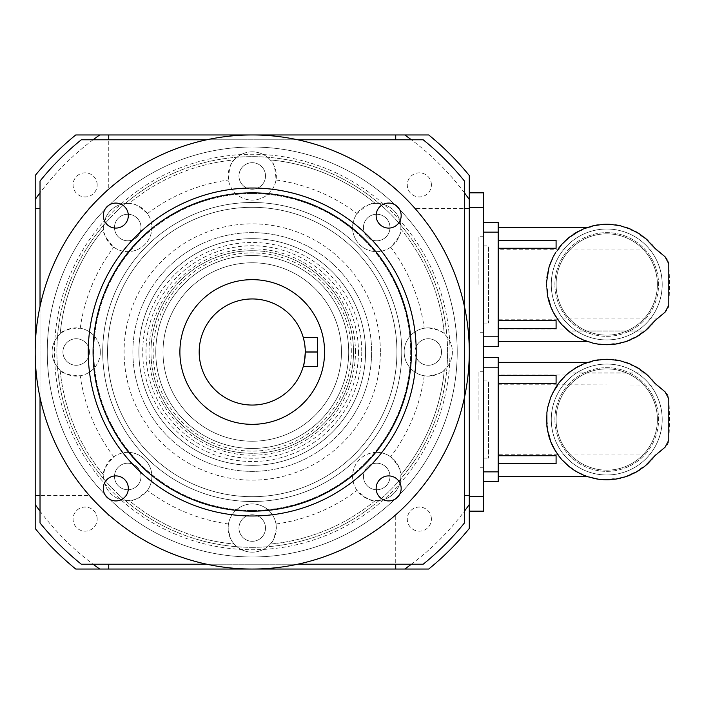 <?xml version="1.0" encoding="UTF-8"?>
<svg xmlns="http://www.w3.org/2000/svg" width="704" height="704" viewBox="0 0 704 704"><rect width="100%" height="100%" fill="white"/><g stroke="black" fill="none" stroke-linecap="round" stroke-linejoin="round"><path stroke-width="0.53" stroke-dasharray="3.52 2.64" d="M557.366 250.721L558.457 248.424L565.453 240.583A60.254 60.254 0 0 1 569.598 237.028A60.254 60.254 0 0 0 568.471 237.934L569.598 237.028A8.219 8.219 0 0 0 573.698 234.08A8.219 8.219 0 0 1 569.598 237.028L573.698 234.08A60.254 60.254 0 0 1 578.406 231.299A8.219 8.219 0 0 0 582.956 229.117L581.645 230.129L582.956 229.117C588.993 226.767 588.993 226.767 582.956 229.117A8.219 8.219 0 0 1 578.406 231.299L581.337 230.305M569.598 237.028A8.219 8.219 0 0 0 573.698 234.08A60.254 60.254 0 0 1 578.406 231.299A8.219 8.219 0 0 0 582.956 229.117A60.254 60.254 0 0 1 588.069 227.181A8.219 8.219 0 0 0 592.926 225.826A60.254 60.254 0 0 1 598.303 224.814A8.219 8.219 0 0 0 603.328 224.321A8.219 8.219 0 0 1 598.303 224.814A60.254 60.254 0 0 0 592.926 225.826A8.219 8.219 0 0 1 588.069 227.181A60.254 60.254 0 0 0 582.956 229.117A60.254 60.254 0 0 1 586.397 227.753M603.328 224.321A60.254 60.254 0 0 1 610.157 224.321A8.219 8.219 0 0 0 615.182 224.814A8.219 8.219 0 0 1 610.157 224.321A60.254 60.254 0 0 0 603.328 224.321A8.219 8.219 0 0 1 598.303 224.814M615.182 224.814A60.254 60.254 0 0 1 620.55 225.826A8.219 8.219 0 0 0 625.407 227.181A8.219 8.219 0 0 1 620.55 225.826A60.254 60.254 0 0 0 615.182 224.814A8.219 8.219 0 0 1 610.157 224.321M566.113 239.976L498.212 239.976L498.212 249.762L557.929 249.762L555.614 252.586A60.254 60.254 0 0 0 552.93 257.356L550.854 261.95A60.254 60.254 0 0 0 549.041 267.106L552.93 257.356L555.614 252.586A8.219 8.219 0 0 0 558.457 248.424A60.254 60.254 0 0 1 561.924 244.191A8.219 8.219 0 0 0 565.453 240.583L568.471 237.934L645.014 237.934A60.254 60.254 0 0 0 643.878 237.028A8.219 8.219 0 0 1 639.778 234.08A60.254 60.254 0 0 0 635.078 231.299A8.219 8.219 0 0 1 630.529 229.117A60.254 60.254 0 0 0 625.407 227.181A8.219 8.219 0 0 1 620.55 225.826M651.552 244.191L654.87 248.213A60.254 60.254 0 0 0 651.552 244.191L648.032 240.583A8.219 8.219 0 0 0 651.552 244.191L648.032 240.583A60.254 60.254 0 0 0 643.878 237.028A8.219 8.219 0 0 1 639.778 234.08A60.254 60.254 0 0 0 635.078 231.299A8.219 8.219 0 0 1 632.491 230.498M498.212 249.762L498.212 239.976M498.212 328.979L566.113 328.979L568.471 331.021A60.254 60.254 0 0 0 569.598 331.927L566.113 328.979M572.079 333.221L569.598 331.927L572.132 333.265M581.398 338.677L578.406 337.656L582.956 339.838C588.993 342.188 588.993 342.188 582.956 339.838L581.486 338.73M645.014 331.021L568.471 331.021L645.014 331.021A60.254 60.254 0 0 1 643.878 331.927A8.219 8.219 0 0 0 639.778 334.866A60.254 60.254 0 0 1 635.078 337.656A8.219 8.219 0 0 0 630.529 339.838A60.254 60.254 0 0 1 625.407 341.766A8.219 8.219 0 0 0 620.55 343.13A8.219 8.219 0 0 1 625.407 341.766A8.219 8.219 0 0 0 620.55 343.13A60.254 60.254 0 0 1 615.182 344.142A8.219 8.219 0 0 0 610.157 344.634A60.254 60.254 0 0 1 603.328 344.634A8.219 8.219 0 0 0 598.303 344.142A8.219 8.219 0 0 1 603.328 344.634A8.219 8.219 0 0 0 598.303 344.142A60.254 60.254 0 0 1 592.926 343.13A8.219 8.219 0 0 0 588.069 341.766A8.219 8.219 0 0 1 592.926 343.13A8.219 8.219 0 0 0 588.069 341.766A60.254 60.254 0 0 1 582.956 339.838A8.219 8.219 0 0 0 578.406 337.656A8.219 8.219 0 0 1 582.956 339.838A8.219 8.219 0 0 0 578.406 337.656A60.254 60.254 0 0 1 573.698 334.866A8.219 8.219 0 0 0 569.598 331.927A8.219 8.219 0 0 1 573.698 334.866A8.219 8.219 0 0 0 569.598 331.927A60.254 60.254 0 0 1 568.471 331.021L564.062 326.374M563.983 326.295L561.924 324.755L557.401 318.287M557.278 318.102L555.614 316.369L557.929 319.194L498.212 319.194M547.061 290.69L547.096 288.869M546.515 282.427L547.791 271.999A60.254 60.254 0 0 0 546.902 277.394L546.515 282.427A60.254 60.254 0 0 0 546.515 286.528L546.515 282.427A8.219 8.219 0 0 0 546.902 277.394M651.552 324.755A8.219 8.219 0 0 0 648.032 328.363L651.552 324.755A60.254 60.254 0 0 0 654.87 320.742C656.902 318.393 656.902 318.393 654.87 320.742C656.902 318.393 656.902 318.393 654.87 320.742A14.467 14.467 0 0 1 657.536 318.023L665.095 312.145A9.645 9.645 0 0 0 668.8 305.122A337.568 337.568 0 0 0 668.8 263.833A9.645 9.645 0 0 0 665.095 256.81L657.536 250.932A14.467 14.467 0 0 1 654.87 248.213C656.902 250.562 656.902 250.562 654.87 248.213M662.209 284.478A55.466 55.466 0 0 1 579.005 332.508A55.466 55.466 0 0 1 579.005 236.447A55.466 55.466 0 0 1 662.209 284.478A55.466 55.466 0 0 0 606.742 229.011A55.466 55.466 0 0 0 551.276 284.478A55.466 55.466 0 0 0 606.742 339.944A55.466 55.466 0 0 0 662.209 284.478M648.032 328.363A60.254 60.254 0 0 1 643.878 331.927A8.219 8.219 0 0 0 639.778 334.866A60.254 60.254 0 0 1 635.078 337.656A8.219 8.219 0 0 0 630.529 339.838L630.529 339.838A60.254 60.254 0 0 1 625.407 341.766M603.328 344.634A60.254 60.254 0 0 0 610.157 344.634A8.219 8.219 0 0 1 615.182 344.142A60.254 60.254 0 0 0 620.55 343.13M592.926 343.13A60.254 60.254 0 0 0 598.303 344.142M582.956 339.838A60.254 60.254 0 0 0 588.069 341.766M573.698 334.866A60.254 60.254 0 0 0 578.406 337.656M565.453 328.363L561.924 324.755A8.219 8.219 0 0 1 565.453 328.363A60.254 60.254 0 0 0 569.598 331.927M555.614 316.369L552.93 311.599A60.254 60.254 0 0 0 555.614 316.369A8.219 8.219 0 0 1 558.457 320.531A60.254 60.254 0 0 0 561.924 324.755M558.457 320.531L557.841 318.965L656.454 318.965M552.93 311.599A8.219 8.219 0 0 0 550.854 307.006L552.93 311.599M550.854 307.006L549.041 301.84A60.254 60.254 0 0 0 550.854 307.006M549.041 301.84A8.219 8.219 0 0 0 547.791 296.956L549.041 301.84M547.791 296.956L546.902 291.562A60.254 60.254 0 0 0 547.791 296.956M546.902 291.562A8.219 8.219 0 0 0 546.515 286.528L546.902 291.562M547.791 271.999A8.219 8.219 0 0 0 549.041 267.106L547.791 271.999M550.854 261.95A8.219 8.219 0 0 0 552.93 257.356M558.457 248.424L557.841 249.99L656.454 249.99M561.924 244.191L565.453 240.583M635.078 231.299A8.219 8.219 0 0 1 630.529 229.117A60.254 60.254 0 0 0 625.407 227.181M556.098 284.478A50.644 50.644 0 0 1 632.06 240.618A50.644 50.644 0 0 1 632.06 328.337A50.644 50.644 0 0 1 556.098 284.478A50.644 50.644 0 0 1 632.06 240.618A50.644 50.644 0 0 1 632.06 328.337A50.644 50.644 0 0 1 556.098 284.478M551.276 284.478A55.466 55.466 0 0 0 634.471 332.508A55.466 55.466 0 0 0 634.471 236.447A55.466 55.466 0 0 0 551.276 284.478A55.466 55.466 0 0 0 634.471 332.508A55.466 55.466 0 0 0 634.471 236.447A55.466 55.466 0 0 0 551.276 284.478M554.893 284.478A51.85 51.85 0 0 1 632.667 239.58A51.85 51.85 0 0 1 632.667 329.375A51.85 51.85 0 0 1 554.893 284.478A51.85 51.85 0 0 1 632.667 239.58A51.85 51.85 0 0 1 632.667 329.375A51.85 51.85 0 0 1 554.893 284.478M483.745 232.144L498.212 232.144L498.212 222.499L483.745 222.499L483.745 346.456L498.212 346.456L498.212 336.811L483.745 336.811L483.745 222.499M498.212 232.144L498.212 336.811M483.745 245.89L483.745 323.066L483.745 245.89L488.567 245.89L488.567 323.066L488.567 245.89M483.745 346.456L483.745 336.811M556.09 248.257L556.09 240.266M556.09 320.698L556.09 328.689M581.337 365.35L578.406 366.344A8.219 8.219 0 0 0 582.956 364.162A8.219 8.219 0 0 1 578.406 366.344A60.254 60.254 0 0 0 573.698 369.134A8.219 8.219 0 0 1 569.598 372.073A60.254 60.254 0 0 0 568.471 372.979L569.598 372.073A8.219 8.219 0 0 0 573.698 369.134L569.598 372.073L573.698 369.134A8.219 8.219 0 0 1 569.598 372.073A60.254 60.254 0 0 0 565.453 375.637L568.471 372.979L645.014 372.979A60.254 60.254 0 0 0 643.878 372.073A8.219 8.219 0 0 1 639.778 369.134A60.254 60.254 0 0 0 635.078 366.344A8.219 8.219 0 0 1 632.491 365.543M573.698 369.134A60.254 60.254 0 0 1 578.406 366.344A8.219 8.219 0 0 0 582.956 364.162A60.254 60.254 0 0 1 588.069 362.234A8.219 8.219 0 0 0 592.926 360.87A60.254 60.254 0 0 1 598.303 359.858A8.219 8.219 0 0 0 603.328 359.366A8.219 8.219 0 0 1 598.303 359.858A60.254 60.254 0 0 0 592.926 360.87A8.219 8.219 0 0 1 588.069 362.234A60.254 60.254 0 0 0 582.956 364.162L581.645 365.174L582.956 364.162C588.993 361.812 588.993 361.812 582.956 364.162A60.254 60.254 0 0 1 586.397 362.806M603.328 359.366A60.254 60.254 0 0 1 610.157 359.366A8.219 8.219 0 0 0 615.182 359.858A8.219 8.219 0 0 1 610.157 359.366A60.254 60.254 0 0 0 603.328 359.366A8.219 8.219 0 0 1 598.303 359.858M615.182 359.858A60.254 60.254 0 0 1 620.55 360.87A8.219 8.219 0 0 0 625.407 362.234A8.219 8.219 0 0 1 620.55 360.87A60.254 60.254 0 0 0 615.182 359.858A8.219 8.219 0 0 1 610.157 359.366M625.407 362.234A60.254 60.254 0 0 1 630.529 364.162A8.219 8.219 0 0 0 635.078 366.344A8.219 8.219 0 0 1 630.529 364.162A60.254 60.254 0 0 0 625.407 362.234A8.219 8.219 0 0 1 620.55 360.87M651.552 379.245L654.87 383.258A60.254 60.254 0 0 0 651.552 379.245L648.032 375.637A8.219 8.219 0 0 0 651.552 379.245L648.032 375.637A60.254 60.254 0 0 0 643.878 372.073A8.219 8.219 0 0 1 639.778 369.134A60.254 60.254 0 0 0 635.078 366.344M498.212 464.024L498.212 362.366L498.212 464.024L566.113 464.024L568.471 466.066A60.254 60.254 0 0 0 569.598 466.972L566.113 464.024M581.398 473.722L578.406 472.701L582.956 474.883L581.486 473.774M586.247 476.186L582.956 474.883A8.219 8.219 0 0 0 578.406 472.701A8.219 8.219 0 0 1 582.956 474.883A60.254 60.254 0 0 0 588.069 476.819A8.219 8.219 0 0 1 592.926 478.174A60.254 60.254 0 0 0 598.303 479.186A8.219 8.219 0 0 1 603.328 479.679A60.254 60.254 0 0 0 610.157 479.679A8.219 8.219 0 0 1 615.182 479.186A60.254 60.254 0 0 0 620.55 478.174A8.219 8.219 0 0 1 625.407 476.819A60.254 60.254 0 0 0 630.529 474.883L630.529 474.883A8.219 8.219 0 0 1 635.078 472.701A60.254 60.254 0 0 0 639.778 469.92A8.219 8.219 0 0 1 643.878 466.972A60.254 60.254 0 0 0 645.014 466.066L568.471 466.066L564.062 461.419M563.983 461.34L561.924 459.809L557.401 453.332M557.278 453.147L555.614 451.414L557.929 454.238L498.212 454.238M548.803 434.359L547.791 432.001L549.041 436.894A60.254 60.254 0 0 0 550.854 442.05L552.93 446.644A60.254 60.254 0 0 0 555.614 451.414L552.93 446.644A8.219 8.219 0 0 0 550.854 442.05L549.041 436.894A8.219 8.219 0 0 0 547.791 432.001L546.902 426.606A60.254 60.254 0 0 0 547.791 432.001M547.061 425.735L547.096 423.914M546.515 417.472L547.791 407.044A60.254 60.254 0 0 0 546.902 412.438L546.515 417.472A60.254 60.254 0 0 0 546.515 421.573L546.515 417.472A8.219 8.219 0 0 0 546.902 412.438M550.854 396.994L555.614 387.631A60.254 60.254 0 0 0 552.93 392.401L550.854 396.994A60.254 60.254 0 0 0 549.041 402.16L550.854 396.994A8.219 8.219 0 0 0 552.93 392.401M557.366 385.774L558.457 383.469L565.453 375.637A8.219 8.219 0 0 1 561.924 379.245A60.254 60.254 0 0 0 558.457 383.469A8.219 8.219 0 0 1 555.614 387.631L557.929 384.806L656.454 385.035M566.113 375.021L498.212 375.021M565.453 463.417L561.924 459.809A8.219 8.219 0 0 1 565.453 463.417A60.254 60.254 0 0 0 569.598 466.972A8.219 8.219 0 0 1 573.698 469.92A8.219 8.219 0 0 0 569.598 466.972A8.219 8.219 0 0 1 573.698 469.92A60.254 60.254 0 0 0 578.406 472.701A8.219 8.219 0 0 1 582.956 474.883A60.254 60.254 0 0 0 588.069 476.819A8.219 8.219 0 0 1 592.926 478.174A60.254 60.254 0 0 0 598.303 479.186A8.219 8.219 0 0 1 603.328 479.679A60.254 60.254 0 0 0 610.157 479.679A8.219 8.219 0 0 1 615.182 479.186A60.254 60.254 0 0 0 620.55 478.174A8.219 8.219 0 0 1 625.407 476.819A60.254 60.254 0 0 0 630.529 474.883A8.219 8.219 0 0 1 635.078 472.701A60.254 60.254 0 0 0 639.778 469.92A8.219 8.219 0 0 1 643.878 466.972A60.254 60.254 0 0 0 648.032 463.417L651.552 459.809A60.254 60.254 0 0 0 654.87 455.787C656.902 453.438 656.902 453.438 654.87 455.787C656.902 453.438 656.902 453.438 654.87 455.787A14.467 14.467 0 0 1 657.536 453.068L665.095 447.19A9.645 9.645 0 0 0 668.8 440.167A337.568 337.568 0 0 0 668.8 398.878A9.645 9.645 0 0 0 665.095 391.855L657.536 385.977A14.467 14.467 0 0 1 654.87 383.258C656.902 385.607 656.902 385.607 654.87 383.258M662.209 419.522A55.466 55.466 0 0 1 579.005 467.553A55.466 55.466 0 0 1 579.005 371.492A55.466 55.466 0 0 1 662.209 419.522A55.466 55.466 0 0 0 606.742 364.056A55.466 55.466 0 0 0 551.276 419.522A55.466 55.466 0 0 0 606.742 474.989A55.466 55.466 0 0 0 662.209 419.522M625.407 476.819A8.219 8.219 0 0 0 620.55 478.174M603.328 479.679A8.219 8.219 0 0 0 598.303 479.186M592.926 478.174A8.219 8.219 0 0 0 588.069 476.819M573.698 469.92A60.254 60.254 0 0 0 578.406 472.701M569.598 466.972A60.254 60.254 0 0 1 568.471 466.066L645.014 466.066M555.614 451.414A8.219 8.219 0 0 1 558.457 455.576A60.254 60.254 0 0 0 561.924 459.809M558.457 455.576L557.841 454.01L656.454 454.01M546.902 426.606A8.219 8.219 0 0 0 546.515 421.573L546.902 426.606M547.791 407.044A8.219 8.219 0 0 0 549.041 402.16L547.791 407.044M498.212 384.806L557.929 384.806L558.457 383.469M561.924 379.245L565.453 375.637M651.552 459.809A8.219 8.219 0 0 0 648.032 463.417M556.098 419.522A50.644 50.644 0 0 1 632.06 375.663A50.644 50.644 0 0 1 632.06 463.382A50.644 50.644 0 0 1 556.098 419.522A50.644 50.644 0 0 1 632.06 375.663A50.644 50.644 0 0 1 632.06 463.382A50.644 50.644 0 0 1 556.098 419.522M551.276 419.522A55.466 55.466 0 0 0 634.471 467.553A55.466 55.466 0 0 0 634.471 371.492A55.466 55.466 0 0 0 551.276 419.522A55.466 55.466 0 0 0 634.471 467.553A55.466 55.466 0 0 0 634.471 371.492A55.466 55.466 0 0 0 551.276 419.522M554.893 419.522A51.85 51.85 0 0 1 632.667 374.625A51.85 51.85 0 0 1 632.667 464.42A51.85 51.85 0 0 1 554.893 419.522A51.85 51.85 0 0 1 632.667 374.625A51.85 51.85 0 0 1 632.667 464.42A51.85 51.85 0 0 1 554.893 419.522M483.745 367.189L498.212 367.189L498.212 357.544L483.745 357.544L483.745 481.501L498.212 481.501L498.212 471.856L483.745 471.856L483.745 357.544M498.212 367.189L498.212 471.856M483.745 380.934L483.745 458.11L483.745 380.934L488.567 380.934L488.567 458.11L488.567 380.934M483.745 481.501L483.745 471.856M556.09 383.302L556.09 375.311M556.09 455.743L556.09 463.734M457.222 352A204.978 204.978 0 0 1 149.75 529.514A204.978 204.978 0 0 1 149.75 174.486A204.978 204.978 0 0 1 457.222 352A204.978 204.978 0 0 0 149.75 174.486A204.978 204.978 0 0 0 149.75 529.514A204.978 204.978 0 0 0 457.222 352A204.978 204.978 0 0 0 149.75 174.486A204.978 204.978 0 0 0 149.75 529.514A204.978 204.978 0 0 0 457.222 352A204.978 204.978 0 0 0 149.75 174.486A204.978 204.978 0 0 0 149.75 529.514A204.978 204.978 0 0 0 457.222 352M428.278 338.738A13.262 13.262 0 0 1 439.762 358.635A13.262 13.262 0 0 1 416.794 358.635A13.262 13.262 0 0 1 428.278 338.738A13.262 13.262 0 0 0 416.794 358.635A13.262 13.262 0 0 0 439.762 358.635A13.262 13.262 0 0 0 428.278 338.738M428.278 327.888A24.112 24.112 0 0 1 449.161 364.056A24.112 24.112 0 0 1 407.396 364.056A24.112 24.112 0 0 1 428.278 327.888L424.23 328.222A24.112 24.112 0 0 0 424.23 375.778L428.278 376.112C438.09 374.308 443.432 372.275 444.321 370.005A192.922 192.922 0 0 1 400.796 475.086A192.922 192.922 0 0 0 444.321 370.005A24.112 24.112 0 0 0 444.321 333.995C443.441 331.725 438.09 329.692 428.278 327.888M376.719 463.214A13.262 13.262 0 0 1 388.203 483.111A13.262 13.262 0 0 1 365.235 483.111A13.262 13.262 0 0 1 376.719 463.214A13.262 13.262 0 0 0 365.235 483.111A13.262 13.262 0 0 0 388.203 483.111A13.262 13.262 0 0 0 376.719 463.214M127.758 463.214A13.262 13.262 0 0 1 139.242 483.111A13.262 13.262 0 0 1 116.274 483.111A13.262 13.262 0 0 1 127.758 463.214A13.262 13.262 0 0 0 116.274 483.111A13.262 13.262 0 0 0 139.242 483.111A13.262 13.262 0 0 0 127.758 463.214M252.234 514.782A13.262 13.262 0 0 1 265.505 528.044A13.262 13.262 0 0 1 252.234 541.306A13.262 13.262 0 0 1 238.973 528.044A13.262 13.262 0 0 1 252.234 514.782A13.262 13.262 0 0 0 240.75 534.67A13.262 13.262 0 0 0 263.727 534.67A13.262 13.262 0 0 0 252.234 514.782M127.758 214.254A13.262 13.262 0 0 1 139.242 234.15A13.262 13.262 0 0 1 116.274 234.15A13.262 13.262 0 0 1 127.758 214.254A13.262 13.262 0 0 0 116.274 234.15A13.262 13.262 0 0 0 139.242 234.15A13.262 13.262 0 0 0 127.758 214.254M76.199 338.738A13.262 13.262 0 0 1 89.461 352A13.262 13.262 0 0 1 76.199 365.262A13.262 13.262 0 0 1 62.929 352A13.262 13.262 0 0 1 76.199 338.738A13.262 13.262 0 0 0 64.706 358.635A13.262 13.262 0 0 0 87.683 358.635A13.262 13.262 0 0 0 76.199 338.738M376.719 214.254A13.262 13.262 0 0 1 388.203 234.15A13.262 13.262 0 0 1 365.235 234.15A13.262 13.262 0 0 1 376.719 214.254A13.262 13.262 0 0 0 365.235 234.15A13.262 13.262 0 0 0 388.203 234.15A13.262 13.262 0 0 0 376.719 214.254M252.234 162.694A13.262 13.262 0 0 1 263.727 182.591A13.262 13.262 0 0 1 240.75 182.591A13.262 13.262 0 0 1 252.234 162.694A13.262 13.262 0 0 0 240.75 182.591A13.262 13.262 0 0 0 263.727 182.591A13.262 13.262 0 0 0 252.234 162.694M357.042 490.433A24.112 24.112 0 0 1 390.667 456.808C398.763 465.775 402.142 471.865 400.796 475.086A24.112 24.112 0 0 1 375.32 500.553A192.922 192.922 0 0 1 270.248 544.078A24.112 24.112 0 0 1 234.23 544.078A192.922 192.922 0 0 1 129.149 500.553A24.112 24.112 0 0 1 103.682 475.086A192.922 192.922 0 0 1 60.157 370.005A24.112 24.112 0 0 1 60.157 333.995A192.922 192.922 0 0 1 103.682 228.914A24.112 24.112 0 0 1 129.149 203.447A192.922 192.922 0 0 1 234.23 159.922A24.112 24.112 0 0 1 270.248 159.922A192.922 192.922 0 0 1 375.32 203.447A24.112 24.112 0 0 1 400.796 228.914A192.922 192.922 0 0 1 444.321 333.995A192.922 192.922 0 0 0 400.796 228.914C402.107 232.17 398.737 238.26 390.667 247.192A24.112 24.112 0 0 1 357.042 213.567C366.01 205.471 372.108 202.092 375.32 203.447A192.922 192.922 0 0 0 270.248 159.922C273.478 161.295 275.405 167.983 276.012 180.004A24.112 24.112 0 0 1 228.466 180.004C229.073 167.939 231 161.242 234.23 159.922A192.922 192.922 0 0 0 129.149 203.447C132.405 202.127 138.503 205.506 147.426 213.567A24.112 24.112 0 0 1 113.81 247.192C105.706 238.225 102.335 232.135 103.682 228.914A192.922 192.922 0 0 0 60.157 333.995C61.53 330.757 68.226 328.838 80.238 328.222A24.112 24.112 0 0 1 80.238 375.778C68.174 375.162 61.477 373.243 60.157 370.005A192.922 192.922 0 0 0 103.682 475.086C102.362 471.83 105.741 465.74 113.81 456.808A24.112 24.112 0 0 1 147.426 490.433C138.459 498.529 132.37 501.908 129.149 500.553A192.922 192.922 0 0 0 234.23 544.078C231.959 543.198 229.926 537.847 228.122 528.044L228.466 523.996A24.112 24.112 0 0 1 276.012 523.996L276.355 528.044A24.112 24.112 0 0 1 240.178 548.926A24.112 24.112 0 0 1 240.178 507.153A24.112 24.112 0 0 1 276.355 528.044C274.542 537.856 272.51 543.198 270.248 544.078A192.922 192.922 0 0 0 375.32 500.553C372.064 501.873 365.974 498.494 357.042 490.433A173.633 173.633 0 0 1 276.012 523.996M376.719 452.364A24.112 24.112 0 0 1 397.602 488.541A24.112 24.112 0 0 1 355.837 488.541A24.112 24.112 0 0 1 376.719 452.364M127.758 452.364A24.112 24.112 0 0 1 148.641 488.541A24.112 24.112 0 0 1 106.876 488.541A24.112 24.112 0 0 1 127.758 452.364M127.758 203.403A24.112 24.112 0 0 1 148.641 239.58A24.112 24.112 0 0 1 106.876 239.58A24.112 24.112 0 0 1 127.758 203.403M100.311 352A24.112 24.112 0 0 1 74.844 376.077A24.112 24.112 0 0 1 52.237 349.298A24.112 24.112 0 0 1 80.238 328.222A24.112 24.112 0 0 1 100.311 352M376.719 203.403A24.112 24.112 0 0 1 397.602 239.58A24.112 24.112 0 0 1 355.837 239.58A24.112 24.112 0 0 1 376.719 203.403M252.234 151.844A24.112 24.112 0 0 1 273.126 188.012A24.112 24.112 0 0 1 231.352 188.012A24.112 24.112 0 0 1 252.234 151.844M358.468 352A106.234 106.234 0 0 1 199.118 444.004A106.234 106.234 0 0 1 199.118 259.996A106.234 106.234 0 0 1 358.468 352M107.545 352A144.69 144.69 0 0 0 252.234 496.69A144.69 144.69 0 0 0 396.933 352A144.69 144.69 0 0 0 252.234 207.31A144.69 144.69 0 0 0 107.545 352A144.69 144.69 0 0 0 324.579 477.303A144.69 144.69 0 0 0 324.579 226.697A144.69 144.69 0 0 0 107.545 352M353.522 352A101.288 101.288 0 0 1 201.599 439.718A101.288 101.288 0 0 1 201.599 264.282A101.288 101.288 0 0 1 353.522 352A101.288 101.288 0 0 1 201.599 439.718A101.288 101.288 0 0 1 201.599 264.282A101.288 101.288 0 0 1 353.522 352M138.899 352A113.344 113.344 0 0 0 308.906 450.155A113.344 113.344 0 0 0 308.906 253.845A113.344 113.344 0 0 0 138.899 352A113.344 113.344 0 0 0 308.906 450.155A113.344 113.344 0 0 0 308.906 253.845A113.344 113.344 0 0 0 138.899 352A113.344 113.344 0 0 0 308.906 450.155A113.344 113.344 0 0 0 308.906 253.845A113.344 113.344 0 0 0 138.899 352A113.344 113.344 0 0 1 252.234 238.656A113.344 113.344 0 0 1 365.578 352A113.344 113.344 0 0 1 252.234 465.344A113.344 113.344 0 0 1 138.899 352M351.331 352A99.097 99.097 0 0 0 202.69 266.182A99.097 99.097 0 0 0 202.69 437.818A99.097 99.097 0 0 0 351.331 352M132.871 352A119.372 119.372 0 0 0 311.925 455.382A119.372 119.372 0 0 0 311.925 248.618A119.372 119.372 0 0 0 132.871 352A119.372 119.372 0 0 0 311.925 455.382A119.372 119.372 0 0 0 311.925 248.618A119.372 119.372 0 0 0 132.871 352M348.7 352A96.457 96.457 0 0 1 204.01 435.538A96.457 96.457 0 0 1 204.01 268.462A96.457 96.457 0 0 1 348.7 352A96.457 96.457 0 0 1 204.01 435.538A96.457 96.457 0 0 1 204.01 268.462A96.457 96.457 0 0 1 348.7 352M341.466 352A89.223 89.223 0 0 0 252.234 262.777A89.223 89.223 0 0 0 163.011 352A89.223 89.223 0 0 0 252.234 441.223A89.223 89.223 0 0 0 341.466 352M163.011 352A89.223 89.223 0 0 0 296.85 429.273A89.223 89.223 0 0 0 296.85 274.727A89.223 89.223 0 0 0 163.011 352M81.294 139.788L423.183 139.788A272.501 272.501 0 0 1 464.455 181.051L464.455 522.949A272.501 272.501 0 0 1 423.183 564.212L81.294 564.212A272.501 272.501 0 0 1 40.022 522.949L40.022 181.051A272.501 272.501 0 0 1 81.294 139.788M431.402 184.888A12.056 12.056 0 0 0 413.318 174.451A12.056 12.056 0 0 0 413.318 195.334A12.056 12.056 0 0 0 431.402 184.888A12.056 12.056 0 0 1 419.346 196.944A12.056 12.056 0 0 1 407.29 184.888A12.056 12.056 0 0 1 419.346 172.832A12.056 12.056 0 0 1 431.402 184.888M97.187 519.112A12.056 12.056 0 0 0 79.094 508.666A12.056 12.056 0 0 0 79.094 529.549A12.056 12.056 0 0 0 97.187 519.112A12.056 12.056 0 0 1 85.131 531.168A12.056 12.056 0 0 1 73.066 519.112A12.056 12.056 0 0 1 85.131 507.056A12.056 12.056 0 0 1 97.187 519.112M431.402 519.112A12.056 12.056 0 0 0 413.318 508.666A12.056 12.056 0 0 0 413.318 529.549A12.056 12.056 0 0 0 431.402 519.112A12.056 12.056 0 0 1 419.346 531.168A12.056 12.056 0 0 1 407.29 519.112A12.056 12.056 0 0 1 419.346 507.056A12.056 12.056 0 0 1 431.402 519.112M97.187 184.888A12.056 12.056 0 0 0 79.094 174.451A12.056 12.056 0 0 0 79.094 195.334A12.056 12.056 0 0 0 97.187 184.888A12.056 12.056 0 0 1 85.131 196.944A12.056 12.056 0 0 1 73.066 184.888A12.056 12.056 0 0 1 85.131 172.832A12.056 12.056 0 0 1 97.187 184.888M303.283 366.467L317.346 366.467L317.346 337.533L303.283 337.533M317.346 352.044L305.29 352.044A53.055 53.055 0 0 0 305.29 351.956L304.295 341.757L305.29 351.956A53.055 53.055 0 0 1 305.29 352.044L304.295 362.252M252.234 405.055A53.055 53.055 0 0 0 298.179 325.477A53.055 53.055 0 0 0 206.29 325.477A53.055 53.055 0 0 0 252.234 405.055M252.234 424.345A72.345 72.345 0 0 0 314.89 315.823A72.345 72.345 0 0 0 189.587 315.823A72.345 72.345 0 0 0 252.234 424.345M388.652 203.069A12.514 12.514 0 0 1 401.166 215.582A12.514 12.514 0 0 1 388.652 228.096A12.514 12.514 0 0 1 376.147 215.582A12.514 12.514 0 0 1 388.652 203.069M103.312 215.582A12.514 12.514 0 0 1 115.817 203.069A12.514 12.514 0 0 1 128.33 215.582A12.514 12.514 0 0 1 115.817 228.096A12.514 12.514 0 0 1 103.312 215.582M115.817 500.931A12.514 12.514 0 0 1 103.312 488.418A12.514 12.514 0 0 1 115.817 475.904A12.514 12.514 0 0 1 128.33 488.418A12.514 12.514 0 0 1 115.817 500.931M401.166 488.418A12.514 12.514 0 0 1 388.652 500.931A12.514 12.514 0 0 1 376.147 488.418A12.514 12.514 0 0 1 388.652 475.904A12.514 12.514 0 0 1 401.166 488.418M252.234 569.034A217.034 217.034 0 0 0 440.194 243.478A217.034 217.034 0 0 0 64.275 243.478A217.034 217.034 0 0 0 252.234 569.034M252.234 547.334A195.334 195.334 0 0 0 421.406 254.329A195.334 195.334 0 0 0 83.072 254.329A195.334 195.334 0 0 0 252.234 547.334A195.334 195.334 0 0 0 447.568 352A195.334 195.334 0 0 0 252.234 156.666A195.334 195.334 0 0 0 56.901 352A195.334 195.334 0 0 0 252.234 547.334M449.979 352A197.745 197.745 0 0 1 153.366 523.257A197.745 197.745 0 0 1 153.366 180.743A197.745 197.745 0 0 1 449.979 352M47.256 352A204.978 204.978 0 0 0 354.728 529.514A204.978 204.978 0 0 0 354.728 174.486A204.978 204.978 0 0 0 47.256 352M40.022 397.505L40.022 306.495M297.739 564.212L206.738 564.212M464.455 306.495L464.455 397.505M206.738 139.788L297.739 139.788M252.234 501.512A149.512 149.512 0 0 0 381.718 277.244A149.512 149.512 0 0 0 122.751 277.244A149.512 149.512 0 0 0 252.234 501.512A149.512 149.512 0 0 0 381.718 277.244A149.512 149.512 0 0 0 122.751 277.244A149.512 149.512 0 0 0 252.234 501.512M252.234 193.565A158.435 158.435 0 0 0 93.799 352A158.435 158.435 0 0 0 252.234 510.435A158.435 158.435 0 0 0 410.678 352A158.435 158.435 0 0 0 252.234 193.565M252.234 510.435A158.435 158.435 0 0 0 389.444 272.782A158.435 158.435 0 0 0 115.025 272.782A158.435 158.435 0 0 0 252.234 510.435M75.75 569.034L428.727 569.034A279.734 279.734 0 0 0 469.278 528.484L469.278 175.516A279.734 279.734 0 0 0 428.727 134.966L75.75 134.966A279.734 279.734 0 0 0 35.2 175.516L35.2 528.484A279.734 279.734 0 0 0 75.75 569.034M469.278 199.478L469.278 504.522M469.278 511.157L469.278 496.69L469.278 511.157L469.278 496.69L483.745 496.69L483.745 511.157L483.745 192.843L483.745 496.69L483.745 192.843L469.278 192.843L483.745 192.843L469.278 192.843L469.278 496.69L483.745 496.69L483.745 511.157L469.278 511.157M469.278 496.69L469.278 207.31L469.278 496.69L483.745 496.69M35.2 495.484L88.783 495.484L108.75 515.451L88.783 495.484L40.022 495.484M108.75 569.034L108.75 564.212M395.727 569.034L395.727 515.451L415.686 495.484L395.727 515.451L395.727 564.212M469.278 495.484L464.455 495.484M469.278 208.516L415.686 208.516L395.727 188.549L415.686 208.516L464.455 208.516M395.727 134.966L395.727 139.788M108.75 134.966L108.75 188.549L88.783 208.516L108.75 188.549L108.75 139.788M35.2 208.516L40.022 208.516M483.745 284.478L483.745 236.245L483.745 284.478M483.745 419.522L483.745 371.29L483.745 419.522M478.922 284.478L478.922 236.245L478.922 284.478M478.922 419.522L478.922 371.29L478.922 419.522M411.4 564.212A265.267 265.267 0 0 0 464.455 511.157M464.455 192.843A265.267 265.267 0 0 0 411.4 139.788M93.078 139.788A265.267 265.267 0 0 0 40.022 192.843M40.022 511.157A265.267 265.267 0 0 0 93.078 564.212M645.014 237.934L568.471 237.934M645.014 372.979L568.471 372.979M228.466 523.996A173.633 173.633 0 0 1 147.426 490.433M113.81 456.808A173.633 173.633 0 0 1 80.238 375.778M80.238 328.222A173.633 173.633 0 0 1 113.81 247.192M147.426 213.567A173.633 173.633 0 0 1 228.466 180.004M276.012 180.004A173.633 173.633 0 0 1 357.042 213.567M390.667 247.192A173.633 173.633 0 0 1 424.23 328.222M424.23 375.778A173.633 173.633 0 0 1 390.667 456.808M380.38 352A128.146 128.146 0 0 0 188.162 241.023A128.146 128.146 0 0 0 188.162 462.977A128.146 128.146 0 0 0 380.38 352M361.75 352A109.507 109.507 0 0 1 197.481 446.838A109.507 109.507 0 0 1 197.481 257.162A109.507 109.507 0 0 1 361.75 352M355.45 352A103.215 103.215 0 0 0 200.631 262.618A103.215 103.215 0 0 0 200.631 441.382A103.215 103.215 0 0 0 355.45 352M305.29 351.956L317.346 351.956M469.278 207.31L483.745 207.31M483.745 323.066L488.567 323.066M483.745 458.11L488.567 458.11M483.745 236.245L478.922 236.245M483.745 332.71L478.922 332.71M483.745 371.29L478.922 371.29M483.745 467.755L478.922 467.755"/><path stroke-width="1.06" d="M568.471 237.934A60.254 60.254 0 0 1 569.598 237.028L578.406 231.299L572.15 235.682M572.106 235.717L569.606 237.019M581.337 230.305L578.433 231.29A60.254 60.254 0 0 0 573.698 234.08L583.062 229.073M582.956 229.117L582.956 229.117C588.993 226.767 588.993 226.767 582.956 229.117L592.926 225.826L603.328 224.321L610.157 224.321L620.55 225.826L630.529 229.117L639.778 234.08L648.032 240.583L645.014 237.934L654.87 248.213L651.552 244.191M498.212 328.689L556.09 328.689L556.09 320.698L498.212 320.698M578.406 337.656L573.698 334.866A60.254 60.254 0 0 0 578.406 337.656L582.956 339.838C588.993 342.188 588.993 342.188 582.956 339.838L592.926 343.13L598.303 344.142L603.328 344.634L615.182 344.142L625.407 341.766L635.078 337.656L643.878 331.927L648.032 328.363L654.87 320.742L645.014 331.021L648.032 328.363M498.212 341.634L586.846 341.352M565.453 328.363L569.598 331.927L561.924 324.755L558.457 320.531L561.924 324.755M555.614 316.369L552.93 311.599L558.457 320.531M552.93 311.599L550.854 307.006L552.93 311.599M549.041 301.84L550.854 307.006L548.803 299.314L547.791 296.956L549.041 301.84M547.096 288.869L547.791 296.956L547.061 290.69M546.48 284.478L546.515 286.528L546.48 284.478M546.902 277.394L549.041 267.106L546.515 282.427M550.854 261.95L549.041 267.106L552.93 257.356L555.614 252.586L552.93 257.356M565.453 240.583L569.598 237.028L561.924 244.191L557.366 250.721M498.212 248.257L556.09 248.257L556.09 240.266L498.212 240.266M625.407 341.766A60.254 60.254 0 0 0 630.529 339.838A8.219 8.219 0 0 1 635.078 337.656A60.254 60.254 0 0 0 639.778 334.866A8.219 8.219 0 0 1 643.878 331.927A60.254 60.254 0 0 0 645.014 331.021M620.55 343.13L620.55 343.13A60.254 60.254 0 0 1 615.182 344.142A8.219 8.219 0 0 0 610.157 344.634A60.254 60.254 0 0 1 603.328 344.634M598.303 344.142L598.303 344.142A60.254 60.254 0 0 1 592.926 343.13M588.069 341.766A60.254 60.254 0 0 1 582.956 339.838M569.598 331.927L573.698 334.866M558.457 248.424L561.924 244.191M586.397 227.753A60.254 60.254 0 0 1 588.069 227.181A8.219 8.219 0 0 0 592.926 225.826A60.254 60.254 0 0 1 598.303 224.814M603.328 224.321A60.254 60.254 0 0 1 610.157 224.321M615.182 224.814L615.182 224.814A60.254 60.254 0 0 1 620.55 225.826M625.407 227.181L625.407 227.181A60.254 60.254 0 0 1 630.529 229.117A8.219 8.219 0 0 0 632.491 230.498M635.078 231.299A60.254 60.254 0 0 1 639.778 234.08A8.219 8.219 0 0 0 643.878 237.028A60.254 60.254 0 0 1 645.014 237.934M654.914 320.681L665.095 312.145L668.8 305.122L668.8 263.833L665.095 256.81L654.87 248.213C656.902 250.562 656.902 250.562 654.87 248.213M654.87 320.742L651.552 324.755M483.745 222.499L498.212 222.499L498.212 346.456L483.745 346.456M581.337 365.35L578.406 366.344A60.254 60.254 0 0 0 573.698 369.134L578.406 366.344L569.598 372.073L565.453 375.637L558.457 383.469L555.614 387.631L550.854 396.994L547.791 407.044L546.902 412.438L546.902 426.606L549.041 436.894L550.854 442.05L552.93 446.644L558.457 455.576L561.924 459.809L569.598 466.972L565.453 463.417M651.658 379.35L654.87 383.258L648.032 375.637L639.778 369.134L630.529 364.162L620.55 360.87L610.157 359.366L603.328 359.366L592.926 360.87L582.956 364.162C588.993 361.812 588.993 361.812 582.956 364.162L583.062 364.118M648.032 375.637L645.014 372.979L648.032 375.637M498.212 463.734L556.09 463.734L556.09 455.743L498.212 455.743M578.406 472.701L573.698 469.92A60.254 60.254 0 0 0 578.406 472.701L582.956 474.883C588.993 477.233 588.993 477.233 582.956 474.883L588.069 476.819L598.303 479.186L603.328 479.679L615.182 479.186L625.407 476.819L635.078 472.701L643.878 466.972L648.032 463.417L654.87 455.787L645.014 466.066L648.032 463.417M498.212 476.678L587.646 476.678L586.247 476.186M555.614 451.414L550.854 442.05L548.803 434.359M547.791 432.001L547.061 425.735M547.096 423.914L546.515 417.472M546.902 412.438L547.791 407.044L550.854 396.994M552.93 392.401L557.366 385.774M498.212 383.302L556.09 383.302L556.09 375.311L498.212 375.311M561.924 459.809L558.457 455.576M568.471 372.979A60.254 60.254 0 0 1 569.598 372.073L565.453 375.637M582.956 364.162L573.698 369.134M625.407 476.819A60.254 60.254 0 0 0 630.529 474.883A8.219 8.219 0 0 1 635.078 472.701A60.254 60.254 0 0 0 639.778 469.92A8.219 8.219 0 0 1 643.878 466.972A60.254 60.254 0 0 0 645.014 466.066M620.55 478.174L620.55 478.174A60.254 60.254 0 0 1 615.182 479.186A8.219 8.219 0 0 0 610.157 479.679A60.254 60.254 0 0 1 603.328 479.679M598.303 479.186L598.303 479.186A60.254 60.254 0 0 1 592.926 478.174M588.069 476.819A60.254 60.254 0 0 1 582.956 474.883M569.598 466.972L573.698 469.92M558.457 383.469L561.924 379.245M586.397 362.806A60.254 60.254 0 0 1 588.069 362.234A8.219 8.219 0 0 0 592.926 360.87A60.254 60.254 0 0 1 598.303 359.858L598.303 359.858M603.328 359.366A60.254 60.254 0 0 1 610.157 359.366L610.157 359.366M615.182 359.858A60.254 60.254 0 0 1 620.55 360.87L620.55 360.87M625.407 362.234A60.254 60.254 0 0 1 630.529 364.162A8.219 8.219 0 0 0 632.491 365.543M635.078 366.344A60.254 60.254 0 0 1 639.778 369.134A8.219 8.219 0 0 0 643.878 372.073A60.254 60.254 0 0 1 645.014 372.979M654.914 455.726L665.095 447.19L668.8 440.167L668.8 398.878L665.095 391.855L654.87 383.258C656.902 385.607 656.902 385.607 654.87 383.258M654.87 455.787L651.552 459.809M483.745 357.544L498.212 357.544L498.212 481.501L483.745 481.501M304.295 362.252L303.283 366.467C303.961 365.596 304.63 360.791 305.29 352.044L317.346 352.044L317.346 337.533L303.283 337.533L304.295 341.748L303.283 337.533M317.346 352.044L317.346 366.467L303.283 366.467M252.234 405.055A53.055 53.055 0 0 0 298.179 325.477A53.055 53.055 0 0 0 206.29 325.477A53.055 53.055 0 0 0 252.234 405.055M252.234 424.345A72.345 72.345 0 0 0 314.89 315.823A72.345 72.345 0 0 0 189.587 315.823A72.345 72.345 0 0 0 252.234 424.345M252.234 511.157A159.157 159.157 0 0 0 390.078 272.422A159.157 159.157 0 0 0 114.4 272.422A159.157 159.157 0 0 0 252.234 511.157M252.234 515.988A163.988 163.988 0 0 1 88.255 352A163.988 163.988 0 0 1 252.234 188.012A163.988 163.988 0 0 1 416.222 352A163.988 163.988 0 0 1 252.234 515.988A163.988 163.988 0 0 0 394.249 270.01A163.988 163.988 0 0 0 110.22 270.01A163.988 163.988 0 0 0 252.234 515.988M388.652 203.069A12.514 12.514 0 0 1 399.494 221.839A12.514 12.514 0 0 1 377.819 221.839A12.514 12.514 0 0 1 388.652 203.069M103.312 215.582A12.514 12.514 0 0 1 122.074 204.75A12.514 12.514 0 0 1 122.074 226.415A12.514 12.514 0 0 1 103.312 215.582M115.817 500.931A12.514 12.514 0 0 1 104.984 482.161A12.514 12.514 0 0 1 126.658 482.161A12.514 12.514 0 0 1 115.817 500.931M401.166 488.418A12.514 12.514 0 0 1 382.395 499.25A12.514 12.514 0 0 1 382.395 477.585A12.514 12.514 0 0 1 401.166 488.418M252.234 569.034A217.034 217.034 0 0 0 440.194 243.478A217.034 217.034 0 0 0 64.275 243.478A217.034 217.034 0 0 0 252.234 569.034M40.022 306.495L40.022 181.051A272.501 272.501 0 0 1 81.294 139.788L206.738 139.788M206.738 564.212L81.294 564.212A272.501 272.501 0 0 1 40.022 522.949L40.022 397.505M464.455 397.505L464.455 522.949A272.501 272.501 0 0 1 423.183 564.212L297.739 564.212M297.739 139.788L423.183 139.788A272.501 272.501 0 0 1 464.455 181.051L464.455 306.495M108.75 569.034L75.75 569.034A279.734 279.734 0 0 1 35.2 528.484L35.2 175.516A279.734 279.734 0 0 1 75.75 134.966L428.727 134.966A279.734 279.734 0 0 1 469.278 175.516L469.278 528.484A279.734 279.734 0 0 1 428.727 569.034L108.75 569.034L108.75 564.212M469.278 207.31L483.745 207.31L483.745 192.843L469.278 192.843L469.278 199.478A265.267 265.267 0 0 0 464.455 192.843M464.455 511.157A265.267 265.267 0 0 0 469.278 504.522L469.278 511.157L483.745 511.157L483.745 207.31M40.022 495.484L35.2 495.484M395.727 564.212L395.727 569.034M464.455 495.484L469.278 495.484M464.455 208.516L469.278 208.516M395.727 139.788L395.727 134.966M108.75 139.788L108.75 134.966M40.022 208.516L35.2 208.516M404.756 569.034A265.267 265.267 0 0 0 411.4 564.212M411.4 139.788A265.267 265.267 0 0 0 404.756 134.966M99.722 134.966A265.267 265.267 0 0 0 93.078 139.788M40.022 192.843A265.267 265.267 0 0 0 35.2 199.478M35.2 504.522A265.267 265.267 0 0 0 40.022 511.157M93.078 564.212A265.267 265.267 0 0 0 99.722 569.034M483.745 336.811L498.212 336.811M498.212 232.144L483.745 232.144M483.745 471.856L498.212 471.856M498.212 367.189L483.745 367.189M305.29 351.956L317.346 351.956M469.278 496.69L483.745 496.69M498.212 227.322L587.646 227.322M498.212 362.366L587.646 362.366"/></g></svg>
